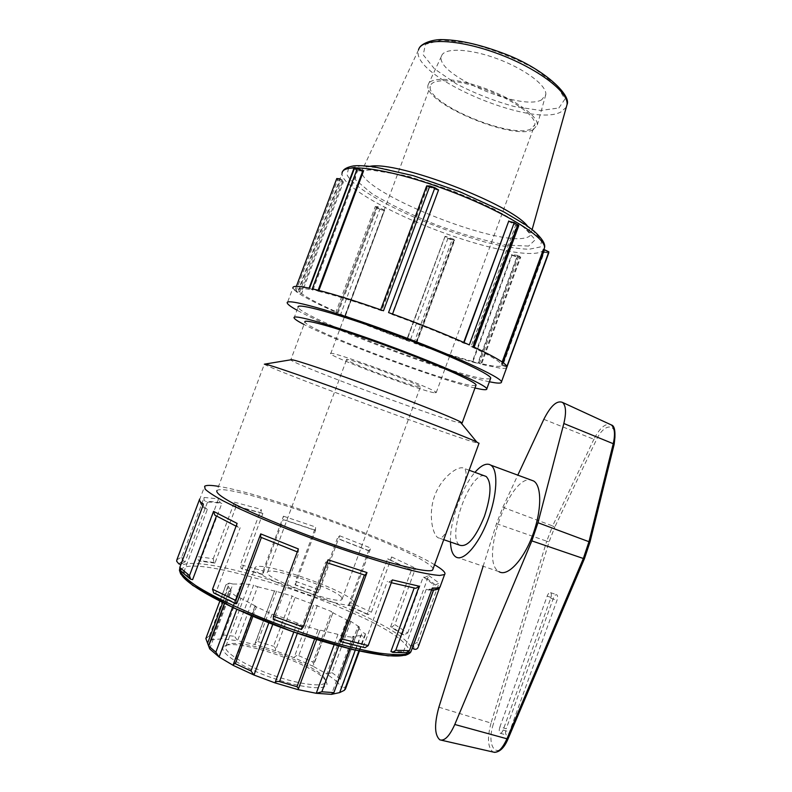 <?xml version="1.0" encoding="UTF-8"?>
<svg xmlns="http://www.w3.org/2000/svg" width="792" height="792" viewBox="0 0 792 792"><rect width="100%" height="100%" fill="white"/><g stroke="black" fill="none" stroke-linecap="round" stroke-linejoin="round"><path stroke-width="0.59" stroke-dasharray="3.96 2.97" d="M472.913 361.627L511.998 255.202L511.672 254.559L472.448 361.37L477.774 363.459C459.885 358.667 438.61 351.876 413.929 343.084L416.443 343.748L415.592 343.233L453.994 239.333L454.657 240.342L452.153 239.659L454.45 239.679M512.097 254.895L516.919 256.776L477.774 363.459M516.919 256.776L520.75 257.083L517.869 255.44L511.672 254.559M447.965 238.204L409.741 341.58L406.583 340.164L444.936 236.521L452.153 239.659M445.074 236.412L406.979 340.144C384.971 332.135 364.459 324.027 345.431 315.82L340.679 314.305L379.883 209.118L384.437 210.504L379.774 209.415L376.349 207.613L337.144 312.751C316.483 303.613 302.722 296.485 295.852 291.357L301.613 293.654L343.362 182.16L337.58 180.002L342.431 181.932M453.994 239.333L445.381 236.333M345.431 315.82L384.437 210.504M337.144 312.751L335.927 312.078L337.293 312.355L376.794 206.474L375.339 206.425L379.883 209.118M376.794 206.474L377.695 206.712L338.194 312.642C320.235 304.633 308.048 298.297 301.613 293.654M384.704 210.405L377.695 206.712M376.467 207.326L375.339 206.425M337.293 312.355L338.194 312.642M336.867 178.309L337.699 179.695M336.907 178.438L294.822 290.476L298.544 291.585L340.689 179.14L339.996 178.863M340.689 179.14L341.768 179.616L299.663 292.02L298.327 290.09C297.931 288.041 302.811 288.031 312.949 290.07L309.573 288.238M343.362 182.16L341.768 179.616M298.544 291.585L299.663 292.02M353.885 168.468L356.459 170.201L353.786 168.716M312.949 290.07L357.608 170.706L356.459 170.201M357.608 170.706L363.488 171.112M318.879 290.436L318.552 291.317L312.296 288.842M426.779 185.645L427.185 186.209L426.68 185.912M383.506 310.781L380.576 310.068L381.685 310.781L427.759 186.674L427.185 186.209M388.565 312.583L392.416 314.384L438.55 189.981M438.412 190.07L391.971 314.454C418.81 324.215 442.639 333.759 463.468 343.084L469.3 344.916M427.759 186.674L438.045 190.209M463.716 342.411L463.468 343.084M473.022 346.629L474.101 347.272L472.171 346.906L516.76 225.512L518.79 225.601M516.76 225.512L515.661 225.235L471.082 346.559C489.278 355.143 499.366 361.023 501.346 364.201L506.91 366.439M508.345 221.067L515.661 225.235M472.171 346.906L471.082 346.559M502.158 362.003L501.346 364.201M472.448 361.37C456.36 356.994 437.402 350.955 415.592 343.233M409.741 341.58C384.952 332.62 361.924 323.522 340.679 314.305M294.881 290.555L292.901 288.001L287.258 303.059M318.552 291.317C334.353 295.099 355.4 301.594 381.685 310.781M543.371 249.43L543.302 251.44L501.633 365.251C500.752 367.33 493.02 366.548 478.427 362.924L481.427 364.3L480.695 364.221L519.948 257.212M517.869 255.44L478.427 362.924M507.028 366.943L502.702 365.676L544.342 251.886L548.777 252.816M544.342 251.886L543.302 251.44M506.662 367.716C505.791 368.409 503.593 368.557 500.069 368.171L480.695 364.221M489.377 381.784C450.985 374.091 332.145 329.937 296.99 310.187M541.698 99.782C521.364 111.731 434.452 74.389 441.471 56.212C443.609 47.579 468.923 48.282 496.861 58.628C524.819 68.855 547.044 85.645 545.807 94.604L541.698 99.782M502.702 365.676L501.633 365.251M355.242 650.173L360.608 635.6L364.201 636.441L365.062 635.699L365.419 633.788L362.271 632.135L341.718 688.03L337.481 681.991L340.184 679.536L359.182 626.858L350.866 621.423L346.797 619.898L326.868 674.002L312.83 666.151L313.721 664.795L312.988 662.092L331.63 611.592L313.751 604.494L294.089 657.687L275.388 650.717C275.943 648.806 275.309 647.321 273.497 646.262L292.109 596.039L274.557 590.852L254.826 644.52L237.57 640.678L234.551 636.303L253.559 585.248L241.273 583.298L242.372 584.13L221.968 638.887L212.167 639.679L209.405 635.877L229.106 583.08L225.869 584.971L228.74 586.526L222.71 602.672M339.649 692.594L341.718 688.03L345.926 686.832L345.926 687.763M334.135 644.757L337.966 634.372L342.401 635.996L354.222 637.421L352.826 636.362L331.492 694.356M293.802 632.066L297.158 622.997L300.534 624.769L320.027 630.373L297.881 689.584M233.442 665.508L255.539 606.088L254.955 606.177L272.072 614.166L276.17 615.186L272.765 624.373M209.682 648.866L231.224 591.109L229.046 590.862L236.56 596.604L240.956 598.257L236.808 609.375M205.861 638.56L209.405 635.877M229.106 583.08L232.927 584.021L212.167 639.679L207.563 643.282M241.926 583.249L222.681 634.887L221.829 635.481L221.968 638.887L237.57 640.678L257.638 586.743L253.559 585.248M222.681 634.887L234.551 636.303M276.596 591.129L257.875 641.54L255.153 643.094L254.826 644.52L275.388 650.717L295.089 597.554L292.109 596.039M257.875 641.54L273.497 646.262M317.325 605.415L298.742 655.677C296.673 655.291 295.119 655.964 294.089 657.687L312.83 666.151L332.996 612.553L331.63 611.592M298.742 655.677L312.988 662.092M350.866 621.423L331.997 672.656L326.868 674.002L337.481 681.991L357.697 627.026L359.182 626.858M331.997 672.656L340.115 678.704M360.608 635.6L352.826 636.362M337.966 634.372L319.869 630.036M297.158 622.997L276.17 615.186M255.539 606.088L240.956 598.257M231.224 591.109L228.74 586.526M232.927 584.021L242.372 584.13M257.638 586.743L274.675 591.089M295.089 597.554L313.751 604.494M332.581 612.622L346.797 619.898M483.14 566.25L496.515 523.651L502.861 507.256L517.819 475.15M499.91 726.888C498.94 730.066 499 732.164 500.099 733.184C501.148 733.501 502.158 732.442 503.128 730.016L550.727 598.237C551.618 595.416 551.559 593.554 550.569 592.654C549.391 592.307 548.252 593.465 547.163 596.128L499.91 726.888L506.227 728.769L553.37 598.237C554.459 595.574 555.598 594.426 556.786 594.772C557.796 595.673 557.855 597.534 556.974 600.356L509.484 731.917C508.513 734.332 507.504 735.382 506.444 735.075C505.336 734.045 505.256 731.947 506.227 728.769M455.756 556.895L499.01 571.666C479.071 561.518 509.335 474.972 530.868 479.982M450.47 541.995C449.579 521.819 461.756 487.298 474.952 472.359M484.229 475.754C469.438 472.448 446.262 538.253 459.855 545.242M357.697 627.026L362.271 632.135M463.063 486.872C466.577 477.061 466.983 470.923 464.28 468.448L463.498 468.032C457.469 465.795 441.481 477.447 434.758 495.515C428.086 513.562 432.283 533.957 437.887 537.659L437.986 537.718C441.58 539.481 445.272 535.293 449.054 525.155M324.72 678.368C316.275 663.577 239.016 636.907 227.274 644.886L225.987 645.985C222.206 650.846 241.946 663.943 269.151 673.913C296.317 683.951 322.364 687.694 325.344 682.536L325.76 681.12L324.72 678.368M325.918 680.922L327.007 683.803C327.68 691.089 299.079 687.902 268.092 676.437C237.036 665.072 216.335 650.123 224.591 646.123C236.957 637.788 317.077 665.438 325.918 680.922M353.242 600.93C342.995 588.832 259.479 560.192 255.222 567.498C245.144 574.091 351.054 613.058 354.291 603.949L353.242 600.93M176.854 559.855L181.833 556.915L204.138 497.465C203.633 499.326 204.188 500.673 205.791 501.514L207.484 502.187C210.712 501.94 215.493 502.356 221.829 503.445L220.186 502.791L218.572 498.861L196.97 556.529L213.256 558.726L213.909 562.498L214.949 563.092L236.155 506.385L262.865 513.454L261.796 512.939L261.083 509.335L240.441 564.666L263.102 570.903L262.756 574.576L283.19 519.641L315.483 530.491L315.622 527.027L295.495 581.298L319.562 590.03L317.691 592.852L337.303 538.441L368.567 550.767L370.775 548.034L350.638 602.672L371.398 612.196L368.399 614.543L367.181 614.305L387.545 558.904L411.365 570.24L412.553 570.537L415.523 568.23L394.862 624.621L407.682 632.957L403.87 634.946L402.178 634.412L423.255 576.843L433.462 584.506L435.184 585.08L439.085 583.08L417.424 642.332L418.493 646.302M213.256 558.726L234.402 502.197L235.095 505.86L236.155 506.385M263.102 570.903L283.457 516.186L283.19 519.641M319.562 590.03L339.62 535.778L337.303 538.441M371.398 612.196L391.693 556.964L388.743 559.211L387.545 558.904M407.682 632.957L428.729 575.467L424.938 577.398L423.255 576.843M439.51 587.832L436.243 588.466L434.214 588.03C433.214 589.03 430.571 589.406 426.294 589.169L428.462 590.01L432.333 588.011M415.869 588.337L388.922 582.071L392.347 579.922M365.013 575.18L326.195 562.429L328.096 559.766M298.386 548.955L298.247 552.262L260.677 537.214M237.115 523.413C236.551 525.373 236.996 526.67 238.451 527.304L214.86 515.166M214.949 563.092L200.208 561.172L198.574 560.498L196.97 556.529M200.208 561.172L221.829 503.445M181.833 556.915L182.348 560.172M182.467 560.31L185.16 561.706L207.484 502.187M262.756 574.576L242.174 568.953L241.124 568.369L240.441 564.666M242.174 568.953L262.865 513.454M317.156 592.921L295.287 584.981L295.495 581.298M295.287 584.981L315.483 530.491M367.181 614.305L348.351 605.633L350.638 602.672M348.351 605.633L368.567 550.767M402.178 634.412L390.624 626.809L391.842 627.046L394.862 624.621M390.624 626.809L411.365 570.24M412.672 646.945L411.771 643.846L413.503 644.391L417.424 642.332M411.771 643.846L433.462 584.506M390.931 651.44L403.395 651.767L406.138 652.756M403.395 651.767L426.294 589.169M433.63 589.981L434.442 587.753M340.095 640.995L365.023 647.698M363.37 646.797L387.417 581.328M274.131 619.196L301.376 629.452L273.398 619.324L274.131 619.196L298.97 552.252M301 628.917L325.75 561.993M213.721 592.941L215.652 593.337L240.154 527.729M181.101 571.289L183.774 572.23L192.624 579.645M215.652 593.337L236.739 603.593M412.276 648.381L412.612 647.47M185.16 561.706L180.725 564.478L203.544 503.653L200.039 501.811L199.544 499.396M434.58 564.716C396.564 541.649 264.023 493.475 218.552 486.357M203.356 504.623C202.861 506.444 203.445 507.811 205.118 508.692L207.316 509.444C204.069 506.801 202.811 504.87 203.544 503.653M183.774 572.23L207.316 509.444M341.362 597.118C334.115 588.139 270.636 566.349 267.647 571.923C260.261 576.942 339.431 606.078 342.055 599.297L341.362 597.118M433.056 568.884C432.848 567.725 431.284 566.112 428.343 564.053C398.307 541.778 226.967 481.655 216.988 490.535L264.34 364.201C269.28 368.636 438.808 431.62 473.072 441.887L478.962 443.411M462.142 422.978L457.756 422.423C431.581 415.77 293.436 364.172 290.743 359.915L290.684 359.825M475.873 385.555L471.319 385.466C444.114 381.734 306.415 329.452 304.92 322.017L290.852 359.637M474.972 388.021C440.095 380.021 336.481 341.57 303.999 324.482M490.466 378.814L484.961 378.913C453.153 375.24 299.881 316.77 298.099 307.217L294.099 317.909M533.174 129.799C512.365 140.709 421.591 102.208 428.145 84.744C430.036 76.418 456.291 77.784 485.595 88.625C514.919 99.356 538.412 116.285 537.313 124.908L533.174 129.799M530.947 128.967C511.414 139.333 425.67 103.356 430.313 86.338C431.363 77.913 456.786 79.022 485.387 89.605C513.998 100.079 536.679 116.662 534.818 124.78L530.947 128.967M433.848 392.683C418.918 390.09 331.175 357.083 330.67 353.796C324.641 347.975 437.56 389.515 436.214 392.624L433.848 392.683M418.889 386.942C408.989 385.358 346.658 361.914 346.569 359.707C342.58 355.727 421.106 384.615 420.403 386.872L418.889 386.942M511.998 255.202L516.82 257.073L520.75 257.083M413.929 343.084L452.054 239.946L447.866 238.491L444.936 236.521M454.351 239.966L416.097 343.5M444.965 236.699L406.583 340.164M384.328 210.791L345.193 315.83M376.665 206.771L375.23 206.722L335.927 312.078M295.852 291.357L337.58 180.002L336.768 178.546M342.302 182.239L300.693 293.367M340.55 179.447L339.877 179.17M356.321 170.528L311.771 289.595M317.879 290.951L318.146 290.248M427.046 186.546L381.051 310.424M464.062 342.57L463.865 343.104M516.661 225.849L518.671 225.938M503.088 362.657L502.405 364.538M543.926 249.569C538.966 258.321 498.831 251.737 454.945 236.749C399.168 218.186 340.54 186.605 342.045 173.389L298.327 290.09M544.243 252.212L548.668 253.133M518.859 255.865L520.651 257.39L481.427 364.3M518.77 256.172L479.447 363.32M566.29 107.247L560.677 112.117C530.491 127.948 409.375 75.854 418.513 49.896L419.334 48.045M558.875 107.979L564.934 99.109L556.627 85.14L534.669 68.746C514.186 57.727 492.565 49.213 469.775 43.204L441.827 40.006L425.433 44.352L423.225 54.826L434.541 68.944L456.41 83.912C474.923 93.466 494.238 101.02 514.345 106.554L540.688 110.464L558.875 107.979M370.161 166.28C365.162 166.865 362.409 168.359 361.924 170.755C356.687 190.159 493.584 245.857 524.957 237.966C529.036 237.174 531.105 235.521 531.175 233.026L527.541 226.146M455.667 233.185L484.268 241.857C502.168 246.272 517.057 248.757 528.927 249.292L540.293 246.965L541.748 240.392L532.254 229.928L512.097 216.543C485.447 201.772 448.846 186.575 414.265 176.042L383.615 168.518L360.934 165.894L348.539 168.211L347.084 174.824C353.45 189.248 405.89 216.562 455.667 233.185M528.601 246.074L506.533 245.104C485.753 241.045 462.548 234.382 436.907 225.136C411.632 214.949 389.991 204.465 371.993 193.694L355.509 179.843L355.846 171.013L374.735 169.607L409.563 176.636L452.866 190.941L494.109 209.108L523.492 226.68L535.253 239.758L528.601 246.074M358.855 650.994L364.201 636.441M353.717 637.511L349.559 648.816M338.719 646.015L342.401 635.996M317.879 630.145L314.622 638.966M297.376 633.303L300.534 624.769M272.072 614.166L268.844 622.858M252.895 616.404L256.301 607.216M236.56 596.604L232.531 607.395M224.542 603.573L229.175 591.159M225.869 584.971L219.81 601.207M365.419 633.788L345.926 686.832M508.127 738.698L584.437 558.667M494.455 752.36L493.129 752.034C487.763 747.787 487.06 738.134 491.02 723.066L493.376 723.957C485.447 747.757 498.445 761.963 508.038 738.382M438.887 707.197L491.02 723.066L546.718 541.183L549.074 541.857L493.376 723.957M496.515 523.651L546.718 541.183L552.628 525.938L554.737 527.224L549.074 541.857M502.861 507.256L552.628 525.938L593.881 439.293L596.069 440.5L554.737 527.224M614.137 444.441L613.879 444.589C619.562 423.185 604.87 420.72 596.069 440.5M543.837 419.324L593.881 439.293C599.197 428.848 604.514 423.839 609.83 424.245M589.901 542.312L613.879 444.589M584.298 558.469L589.654 542.401M503.128 730.016L509.484 731.917M550.727 598.237L556.974 600.356M547.163 596.128L553.37 598.237M220.186 502.791C213.86 501.712 209.068 501.287 205.791 501.514M204.138 497.465L218.572 498.861M261.796 512.939L235.095 505.86M234.402 502.197L261.083 509.335M315.157 530.194L282.912 519.364M283.457 516.186L315.622 527.027M369.022 550.757L337.808 538.451M339.62 535.778L370.775 548.034M412.553 570.537L388.743 559.211M391.693 556.964L415.523 568.23M435.184 585.08C433.373 583.011 429.957 580.457 424.938 577.398M428.729 575.467L439.085 583.08M428.155 589.911C432.769 590.139 435.471 589.664 436.243 588.466M388.832 582.021L415.731 588.278M326.165 562.409L364.983 575.16M260.716 537.214L298.277 552.262M214.998 515.206L238.55 527.333M181.814 571.616L190.981 579.318M214.008 593.02L235.947 603.692M340.54 641.54L364.756 647.579M392.307 652.212L405.247 652.539M414.077 649.113L413.503 644.391M403.87 634.946L391.842 627.046M368.399 614.543L348.836 605.543M317.691 592.852L294.98 584.605M262.508 574.21L241.124 568.369M183.477 561.013L182.041 561.449M181.833 561.528L178.834 563.874M213.909 562.498L198.574 560.498M201.663 503.029C200.94 504.247 202.178 506.177 205.375 508.791M407.197 653.875C410.137 651.648 409.286 648.212 404.653 643.579C373.755 609.771 174.616 545.114 180.764 572.804M181.12 563.884L180.051 566.726C194.485 548.48 377.259 610.286 407.217 642.213C410.226 645.203 411.701 647.717 411.642 649.767M416.443 343.748L454.757 240.045M294.822 290.476L296.366 286.367M543.856 249.549L543.431 250.708M418.513 49.896L361.924 170.755L369.131 169.745L403.148 175.161L447.351 189.011L471.082 198.515C486.199 205.286 499.336 211.89 510.484 218.345L523.067 226.799L528.284 231.234C530.363 233.135 531.323 233.729 531.175 233.026L532.135 229.561M342.045 173.389L342.619 171.607M349.985 648.925L354.222 637.421M316.632 639.589L320.027 630.373M254.955 606.177L251.391 615.77M229.046 590.862L224.344 603.474M221.829 635.481L241.273 583.298M255.153 643.094L274.557 590.852M332.996 612.553L313.721 664.795M206.158 638.045L226.116 584.575M359.4 651.113L365.062 635.699M441.401 740.213L439.897 739.876M500.099 733.184L506.444 735.075M550.569 592.654L556.786 594.772M359.429 627.224L340.184 679.536M469.151 470.23L464.28 468.448M443.738 539.679L437.887 537.659M227.274 644.886L224.591 646.123M325.76 681.12L327.007 683.803M325.344 682.536L354.291 603.949M225.987 645.985L255.222 567.498M428.462 590.01L431.571 590.089M388.922 582.071L391.317 582.704M326.195 562.429L326.997 562.716M297.287 551.905L298.247 552.262M236.085 526.185L238.451 527.304M190.565 579.19L189.842 578.675M393.386 652.44L392.733 652.38M176.665 561.231L199.505 499.98M199.535 499.92L204.663 486.258M200.039 501.811C200.485 504.098 202.178 506.395 205.118 508.702M433.491 589.99L434.214 588.03M441.471 56.212L428.145 84.744M545.807 94.604L537.313 124.908M436.214 392.624L534.818 124.78M330.67 353.796L430.313 86.338M342.055 599.297L420.403 386.872M267.647 571.923L346.569 359.707"/><path stroke-width="1.19" d="M339.996 178.863L336.768 178.546M309.088 288.13L353.786 168.716M318.146 290.248L362.875 170.656L357.34 168.478L354.469 168.29M362.875 170.656L363.488 171.112L318.879 290.436M357.34 168.478L312.296 288.842C329.62 292.852 353.361 300.168 383.506 310.781L429.838 185.981L426.68 185.912M438.55 189.981L434.887 187.724L429.838 185.981M434.887 187.724L388.565 312.583C419.166 323.641 446.074 334.422 469.3 344.916L514.265 222.592L508.662 221.305L514.147 222.928L517.721 224.968L473.022 346.629C494.178 356.519 505.474 363.122 506.91 366.439L548.836 251.846L544.421 249.698L548.727 252.163L548.668 253.133L506.662 367.716M463.716 342.411L508.781 220.968M518.79 225.601L514.265 222.592M517.839 224.631L518.819 225.522M502.158 362.003L543.371 249.43L544.421 249.698M292.901 288.001C292.476 285.754 298.03 285.833 309.573 288.238L354.341 168.617L357.212 168.805L362.736 170.973M548.668 253.133L548.836 251.846M296.99 310.187C290.991 306.87 287.743 304.494 287.258 303.059C284.655 297.584 331.68 310.365 391.713 332.472C451.717 354.529 501.415 377.329 501.475 381.883C501.732 383.15 499.475 383.437 494.733 382.744L489.377 381.784M349.559 648.816L333.848 692.792L331.492 694.356L339.649 692.594L344.421 690.278L358.855 650.994M339.649 692.594L355.242 650.173M345.926 687.763L344.421 690.278M333.442 692.614L321.859 691.782L338.719 646.015M314.622 638.966L296.99 686.723L298.535 688.585L297.881 689.584L316.246 693.297L321.859 691.782M334.135 644.757L316.246 693.297L331.492 694.356M296.99 686.723L279.517 681.595L297.376 633.303M268.844 622.858L250.995 670.943L253.975 675.022L274.992 682.882C275.666 681.595 277.17 681.169 279.517 681.595M293.802 632.066L274.992 682.882L297.881 689.584M232.531 607.395L215.84 652.192L219.077 656.994L233.442 665.508L253.975 675.022L272.765 624.373M250.995 670.943L235.313 663.686L252.895 616.404M233.442 665.508L233.402 664.142L235.313 663.686M219.81 601.207L205.861 638.56L209.682 648.866L219.077 656.994L236.808 609.375M215.84 652.192L208.702 646.034L224.542 603.573M209.682 648.866L208.702 646.034M207.563 643.282L222.71 602.672M517.819 475.15L543.837 419.324C550.727 405.722 556.964 400.089 562.548 402.435C565.993 405.613 566.428 412.642 563.835 423.512L537.976 522.73L531.828 540.877L454.786 724.482C449.559 736.085 444.599 741.213 439.897 739.876C434.521 735.194 434.184 724.294 438.887 707.197L483.14 566.25M499.01 571.666C507.276 577.002 522.948 560.825 532.303 536.144C541.778 511.533 542.065 485.912 533.65 481.001L530.868 479.982M474.952 472.359C480.546 465.914 485.387 463.29 489.486 464.498L490.793 465.151C498.435 469.795 497.336 495.436 487.753 520.354C478.279 545.341 463.221 561.993 455.756 556.895C452.499 554.687 450.737 549.717 450.47 541.995M443.738 539.679L459.855 545.242C467.438 547.421 475.626 537.778 484.427 516.325C491.208 495.554 491.773 482.269 486.13 476.457L484.229 475.754M449.054 525.155L463.063 486.872M418.493 646.302L439.51 587.832M393.386 652.44L406.138 652.756L409.424 650.668L395.752 650.282L419.206 586.228L415.869 588.337L391.317 582.704M340.778 641.659L365.023 647.698L368.231 645.589L342.481 639.134L366.993 572.576L365.013 575.18L326.997 562.716M297.287 551.905L260.677 537.214L260.716 533.897L235.877 600.554L212.523 589.218L213.721 592.941L235.63 603.603M236.085 526.185L214.86 515.166L213.553 511.355L189.486 575.586L179.784 567.478L181.101 571.289M409.424 650.668L432.333 588.011C436.501 588.228 439.085 587.852 440.075 586.892L444.589 574.537C445.846 573.289 444.124 571.032 439.412 567.785L434.58 564.716M418.127 647.312C417.265 649.064 415.919 649.668 414.077 649.113L412.276 648.381L433.63 589.981M368.231 645.589L392.347 579.922L419.206 586.228M395.752 650.282L392.713 652.37L390.931 651.44L414.167 588.02M301.376 629.452L303.227 626.987L328.096 559.766L366.993 572.576M342.481 639.134L340.619 641.619L340.095 640.995L364.409 574.992M261.36 537.511L236.739 603.593L235.828 603.692L235.877 600.554M260.716 533.897L298.386 548.955L273.428 616.196L273.29 619.334L301.435 629.511M216.434 516.067L192.624 579.645L190.585 579.19L189.486 575.586M213.553 511.355L237.115 523.413L212.523 589.218M412.612 647.47L412.672 646.945M180.725 564.478L178.834 563.874L176.665 561.231L176.854 559.855L199.544 499.396M199.703 498.98C199.01 500.178 200.227 502.059 203.356 504.623L179.784 567.478M218.552 486.357C210.9 485.11 206.266 485.07 204.663 486.258L205.118 489.11C208.088 492 213.998 495.851 222.839 500.683C242.827 511.038 276.665 525.413 314.186 539.303C351.856 553.073 388.832 564.755 413.741 570.913C425.165 573.547 433.828 575.051 439.728 575.438L444.589 574.537M216.988 490.535C215.602 492.525 221.087 496.861 233.462 503.563C251.5 512.889 281.863 525.769 315.463 538.213C375.913 560.488 429.304 574.398 432.68 569.903L433.056 568.884M264.34 364.201L265.063 364.063C270.409 364.973 314.137 380.14 366.854 399.544C419.552 418.928 467.032 437.323 476.675 441.926L478.962 443.411M290.684 359.825L291.614 359.677C296.852 360.291 331.769 372.032 372.943 387.189C414.107 402.326 451.628 417.236 459.964 421.611L462.142 422.978L475.873 385.555M304.92 322.017C302.792 318.057 340.53 328.838 388.07 346.352C435.6 363.825 475.735 381.685 476.081 385.001M303.999 324.482C297.911 321.334 294.614 319.146 294.099 317.909C291.644 313.444 333.957 325.502 387.714 345.302C441.471 365.053 486.496 385.14 486.803 388.813C487.07 389.812 485.189 389.971 481.15 389.298L474.972 388.021M298.099 307.217C295.822 302.287 338.283 313.88 392.03 333.67C445.757 353.42 490.594 373.953 490.733 378.091L490.466 378.814M339.877 179.17L336.739 178.616L296.366 286.367M380.685 309.781L426.64 185.991L429.709 186.328L438.58 189.892M438.422 190.327L392.555 314.018M508.662 221.305L464.062 342.57M518.671 225.938L474.151 347.143M544.322 250.015L503.088 362.657M342.045 173.389C341.857 162.221 388.605 168.419 445.153 189.288C501.722 210.038 546.569 237.541 544.47 247.876L543.926 249.569M418.513 49.896C421.374 37.798 457.172 38.64 497.307 53.48C537.461 68.181 568.874 92.07 567.042 104.544L566.29 107.247M527.541 226.146C511.157 204.079 397.752 160.806 370.161 166.28M584.437 558.667L583.348 558.499L506.949 738.788L508.127 738.698M454.786 724.482L506.949 738.788C502.316 748.895 497.713 753.311 493.129 752.034L441.401 740.213M609.83 424.245L611.345 424.938C614.74 427.908 615.384 434.165 613.246 443.708L614.137 444.441M563.835 423.512L613.246 443.708L588.961 541.708L589.901 542.312M537.976 522.73L588.961 541.708L583.348 558.499L531.828 540.877M440.293 586.624L440.075 586.892C439.105 589.149 436.273 590.218 431.571 590.089M303.227 626.987L273.428 616.196M180.764 572.804C182.734 583.397 229.809 609.246 288.427 630.135C347.025 651.103 398.921 660.677 407.197 653.875M411.642 649.767L410.939 651.677L405.623 654.261C399.505 655.034 390.763 654.647 379.388 653.123C354.677 649.093 318.671 639.075 282.447 625.898C246.401 612.493 214.315 597.455 195.753 585.565C187.605 579.902 182.309 575.121 179.853 571.2L180.051 566.726L179.447 570.359L180.705 574.012L192.723 585.407L233.798 607.989L293.347 631.907L353.054 649.658L388.04 655.855L405.306 655.301C408.514 654.212 410.385 653.004 410.939 651.677L433.491 589.99M342.619 171.607C343.797 168.904 347.52 166.993 353.786 165.875C357.944 165.459 364.567 165.736 373.636 166.726L413.186 175.646L460.142 191.882L503.712 211.81L525.898 225.007L533.818 230.917C542.183 238.491 545.737 244.144 544.47 247.876L543.856 249.549M501.475 381.883L548.836 252.173M419.334 48.045C420.493 44.817 429.155 39.966 440.51 39.6C457.717 39.6 478.269 44.045 502.187 52.916C542.975 67.617 571.725 95.179 567.042 104.544L532.135 229.561M333.848 692.792L349.985 648.925M298.535 688.585L316.632 639.589M251.391 615.77L233.472 663.934M224.344 603.474L208.514 645.906M345.371 689.268L359.4 651.113M562.548 402.435L611.345 424.938C614.869 425.789 615.81 432.264 614.147 444.381L589.911 542.273L584.427 558.697L508.108 738.748C504.474 747.509 499.92 752.044 494.455 752.36M490.793 465.151L533.65 481.001M486.13 476.457L469.151 470.23M189.842 578.675L181.091 571.289M432.68 569.903L479.041 443.203M291.614 359.677L265.063 364.063M459.964 421.611L476.675 441.926M486.803 388.813L490.733 378.091"/></g></svg>

